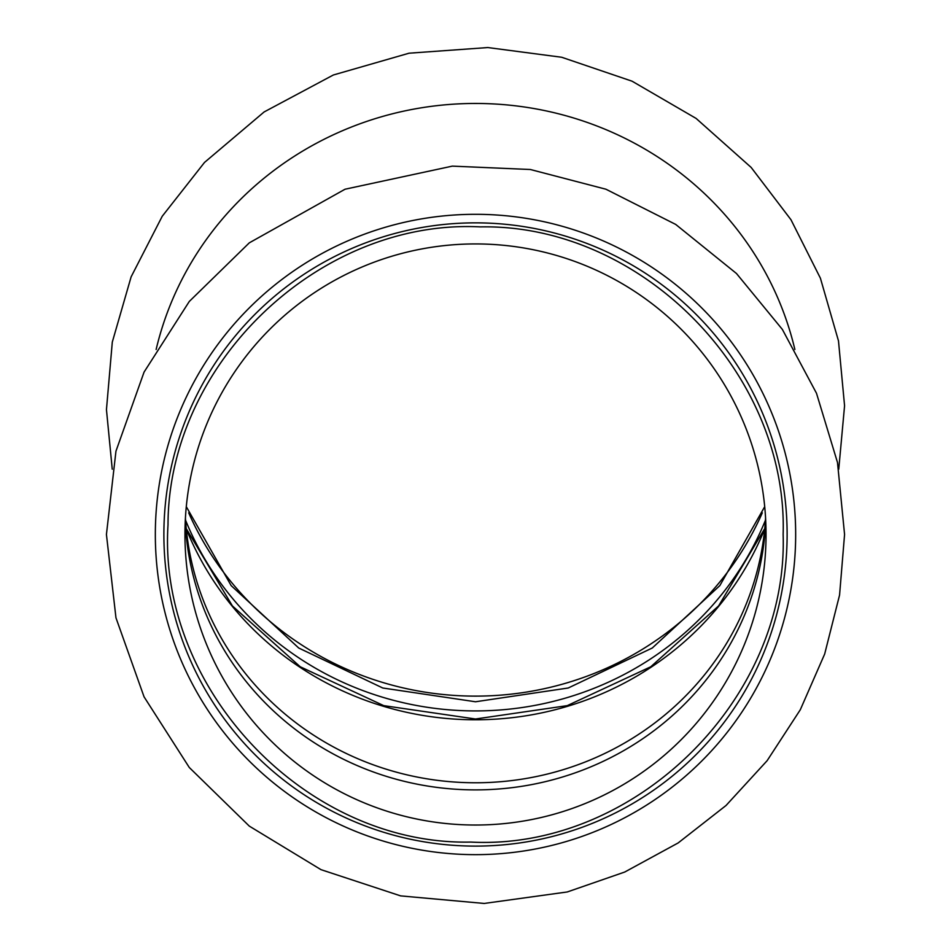 <?xml version="1.0" encoding="UTF-8"?>
<svg xmlns="http://www.w3.org/2000/svg" width="951" height="951" viewBox="0 0 951 951"><rect width="100%" height="100%" fill="white"/><g stroke="black" fill="none" stroke-linecap="round" stroke-linejoin="round"><path stroke-width="1.43" d="M794.87 349.493A327.572 316.41 180 0 0 475.5 103.457A327.572 316.41 180 0 0 156.13 349.493M185.564 520.245A311.619 301.003 180 0 0 475.5 710.92A311.619 301.003 180 0 0 765.436 520.245M188.702 512.851A311.619 301.003 180 0 0 475.5 696.12A311.619 301.003 180 0 0 762.298 512.851M475.5 854.652A320.166 320.166 0 0 0 795.666 534.474A320.166 320.166 0 0 0 475.5 214.308A320.166 320.166 0 0 0 155.334 534.474A320.166 320.166 0 0 0 475.5 854.652M475.5 222.855A311.619 311.619 0 0 0 163.881 534.474A311.619 311.619 0 0 0 475.5 846.105A311.619 311.619 0 0 0 787.119 534.474A311.619 311.619 0 0 0 475.5 222.855M185.421 518.022A290.542 280.64 180 0 0 475.5 782.768A290.542 280.64 180 0 0 765.579 518.022M766.042 534.474A290.542 290.542 0 0 0 475.5 243.931A290.542 290.542 0 0 0 184.958 534.474A290.542 290.542 0 0 0 475.5 825.028A290.542 290.542 0 0 0 766.042 534.474A290.542 290.542 0 0 1 475.5 825.028A290.542 290.542 0 0 1 184.958 534.474A290.542 290.542 0 0 1 475.5 243.931A290.542 290.542 0 0 1 766.042 534.474A290.542 290.542 0 0 1 475.5 825.028A290.542 290.542 0 0 1 184.958 534.474A290.542 290.542 0 0 1 475.5 243.931A290.542 290.542 0 0 1 766.042 534.474M765.757 521.647A290.542 280.64 0 0 1 475.5 789.889A290.542 280.64 0 0 1 185.243 521.647M186.289 528.97A310.49 299.91 180 0 0 475.5 719.776A310.49 299.91 180 0 0 764.711 528.97M112.242 469.188L106.453 409.619L112.301 342.075L131.131 276.836L162.252 216.234L204.501 162.443L264.116 111.956L333.361 74.986L409.085 53.197L487.827 47.55L561.696 57.262L632.082 81.204L696.108 118.423L751.159 167.435L790.97 219.729L820.404 278.191L838.485 340.898L844.571 405.768L838.758 469.188M764.711 506.669L719.836 585.614L652.267 648.011L568.222 688.001L475.512 701.767L382.777 688.001L298.721 648.011L231.152 585.602L186.289 506.669M844.571 534.474L837.486 462.471L816.481 393.238L782.376 329.438L736.478 273.508L675.697 224.424L605.953 189.225L530.373 169.504L452.331 166.128L345.047 189.225L249.293 242.85L189.285 301.467L144.065 372.103L115.963 451.143L106.429 534.474L115.963 617.817L144.065 696.845L189.285 767.493L249.293 826.11L320.986 869.654L400.656 895.89L484.19 903.45L567.283 891.955L624.736 872.031L678.134 842.955L726.029 805.497L767.124 760.693L800.314 709.731L824.672 654.026L839.567 595.076L844.571 534.474M783.137 534.474C788.082 372.958 641.069 223.794 480.326 226.885C319.774 218.742 168.149 363.223 168.018 524.821C157.545 689.606 306.531 845.522 470.674 842.075C634.614 850.681 788.427 699.52 783.137 534.474M764.747 528.59L718.599 605.93L650.769 666.77L567.248 705.642L475.5 719.004L383.752 705.642L300.231 666.77L232.401 605.93L186.253 528.59"/></g></svg>
